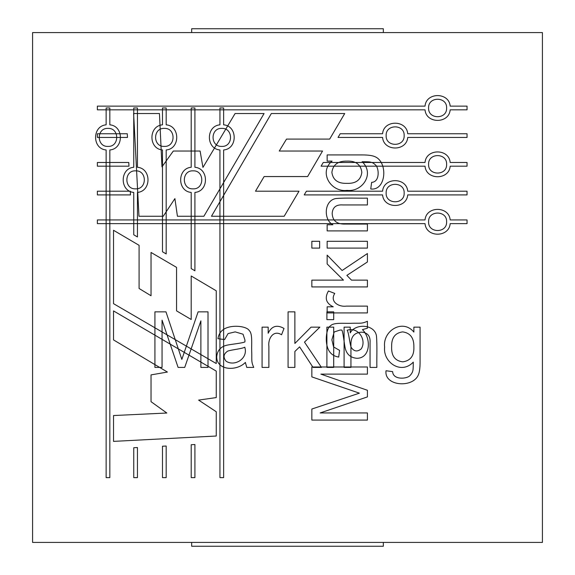 <?xml version="1.0" encoding="UTF-8"?>
<svg xmlns="http://www.w3.org/2000/svg" width="575" height="575" viewBox="0 0 575 575"><rect width="100%" height="100%" fill="white"/><g stroke="black" fill="none" stroke-linecap="round" stroke-linejoin="round"><path stroke-width="0.86" d="M367.418 204.944L342.937 204.944C336.253 204.434 332.666 207.23 332.178 213.339C332.487 220.814 336.907 224.387 345.453 224.063L367.418 224.063L367.418 230.906L327.153 230.906L327.153 224.768L332.882 224.768C323.251 219.751 324.02 200.272 336.059 198.512C345.898 197.735 357.363 198.332 367.418 198.145L367.418 204.944M311.844 241.299L319.643 241.299L319.643 248.098L311.844 248.098L311.844 241.299M334.765 293.437C329.439 301.702 338.883 307.187 346.344 306.116L367.418 306.116L367.418 312.922L327.153 312.922L327.153 306.82L333.248 306.82C326.011 303.32 324.408 298.044 328.447 290.993L334.765 293.437M320.16 412.943L367.418 412.943L367.418 420.081L311.844 420.081L311.844 409.026L359.397 393.163L311.844 376.891L311.844 366.987L367.418 366.987L367.418 374.117L320.864 374.117L367.418 390.281L367.418 396.901L320.16 412.943M113.527 230.28L113.527 303.665L216.257 363.537L216.257 290.813L191.202 275.986L191.202 319.499L176.554 310.874L176.554 267.382L151.031 252.454L151.031 295.751L139.085 288.485L139.085 245.324L113.527 230.28M137.447 447.53L137.447 477.624L133.752 477.624L133.752 447.724L137.447 447.53M166.182 446.027L166.182 477.624L162.481 477.624L162.481 446.222L166.182 446.027M133.752 234.794L133.752 192.424C119.686 191.324 119.686 168.374 133.752 167.275L133.752 107.956L137.447 107.956L137.447 167.275C151.513 168.374 151.513 191.324 137.447 192.424L137.447 236.965L133.752 234.794M191.202 268.597L191.209 192.424C177.143 191.324 177.143 168.374 191.209 167.275L191.209 107.956L194.911 107.956L194.911 167.275C208.977 168.374 208.977 191.324 194.911 192.424L194.911 270.789L191.202 268.597M32.581 542.419L542.419 542.419L542.419 32.581L32.581 32.581L32.581 542.419L542.419 542.419L542.419 32.581L32.581 32.581L32.581 542.419M162.481 251.757L162.481 149.974C148.415 148.875 148.415 125.932 162.481 124.825L162.481 107.956L166.182 107.956L166.182 124.825C180.248 125.932 180.248 148.875 166.182 149.974L166.182 253.92L162.481 251.757M219.945 477.624L219.945 149.974C205.879 148.875 205.879 125.932 219.945 124.825L219.945 107.956L223.639 107.956L223.639 124.825C237.705 125.932 237.705 148.875 223.639 149.974L223.639 477.624L219.945 477.624M106.138 477.624L106.138 149.974C92.072 148.875 92.072 125.932 106.138 124.825L106.138 107.956L109.832 107.956L109.832 124.825C123.898 125.932 123.898 148.875 109.832 149.974L109.832 477.624L106.138 477.624M194.911 444.533L194.911 477.624L191.209 477.624L191.209 444.727L194.911 444.533M216.257 411.757L216.257 436.022L113.527 441.384L113.527 415.545L166.829 413.022L151.031 401.681L151.031 374.893L167.418 372.054L113.527 339.911L113.527 310.917L216.257 371.112L216.257 397.577L198.612 400.099L216.257 411.757M367.418 321.245L367.418 328.232L362.43 329.633C371.371 338.093 370.717 358.383 356.809 358.297C350.613 357.707 346.768 354.416 345.266 348.421C344.202 343.879 343.268 332.947 341.902 330.079L340.091 330.043L334.212 331.962L331.883 339.803L333.586 346.941L339.573 350.383L338.689 357.075C333.213 356.162 329.554 353.151 327.707 348.048C324.674 339.53 326.823 327.728 330.553 325.788C333.435 322.381 343.447 323.517 350.592 323.315C360.511 322.934 361.308 324.012 367.418 321.245M351.483 280.126L367.418 280.126L367.418 286.925L311.844 286.925L311.844 280.126L343.455 280.126L327.153 263.961L327.153 255.127L342.125 270.509L367.418 253.539L367.418 261.97L346.862 275.389L351.483 280.126M327.153 241.299L367.418 241.299L367.418 248.098L327.153 248.098L327.153 241.299M327.153 161.129L327.153 154.919L361.948 154.919C368.223 154.912 372.679 155.552 375.295 156.838C388.276 162.61 386.091 190.993 370.746 188.974L371.637 182.354C379.435 182.074 379.227 170.15 376.258 165.715C371.989 161.252 369.754 161.898 362.128 161.719C375.058 173.844 362.207 192.208 347.084 190.375C330.92 192.517 318.37 172.327 332.07 161.129L327.153 161.129M361.208 348.903C366.915 340.299 358.484 326.543 347.192 330.23C348.86 332.997 349.686 343.354 351.145 347.35C353.97 351.533 357.327 352.051 361.208 348.903M107.985 146.409C119.607 146.999 119.607 127.801 107.985 128.39C96.356 127.801 96.356 146.999 107.985 146.409M221.792 146.409C233.421 146.999 233.421 127.801 221.792 128.39C210.162 127.801 210.162 146.999 221.792 146.409M164.328 146.409C175.957 146.999 175.957 127.801 164.328 128.39C152.698 127.801 152.698 146.999 164.328 146.409M346.603 183.353C355.788 183.756 360.87 180.054 361.833 172.263C360.791 164.464 355.788 160.756 346.826 161.129C337.913 160.978 332.932 164.723 331.883 172.371C332.932 179.917 337.841 183.576 346.603 183.353M193.063 188.859C204.686 189.448 204.686 170.25 193.063 170.84C181.434 170.25 181.434 189.448 193.063 188.859M135.599 188.859C147.229 189.448 147.229 170.25 135.599 170.84C123.97 170.25 123.97 189.448 135.599 188.859M191.669 546.25L191.669 542.419L191.669 546.25L383.331 546.25L383.331 542.419L383.331 546.25L191.669 546.25M383.331 32.581L383.331 28.75L191.669 28.75L191.669 32.581L191.669 28.75L383.331 28.75L383.331 32.581M370.056 367.418L370.056 342.937C370.566 336.253 367.77 332.666 361.661 332.178C354.186 332.487 350.613 336.907 350.937 345.453L350.937 367.418L344.094 367.418L344.094 327.153L350.232 327.153L350.232 332.882C355.249 323.251 374.728 324.02 376.488 336.059C377.265 345.898 376.668 357.363 376.855 367.418L370.056 367.418M333.701 311.844L333.701 319.643L326.902 319.643L326.902 311.844L333.701 311.844M281.563 334.765C273.298 329.439 267.813 338.883 268.884 346.344L268.884 367.418L262.078 367.418L262.078 327.153L268.18 327.153L268.18 333.248C271.68 326.011 276.956 324.408 284.007 328.447L281.563 334.765M162.057 320.16L162.057 367.418L154.919 367.418L154.919 311.844L165.974 311.844L181.837 359.397L198.109 311.844L208.013 311.844L208.013 367.418L200.883 367.418L200.883 320.864L184.719 367.418L178.099 367.418L162.057 320.16M344.72 113.527L271.335 113.527L211.463 216.257L284.187 216.257L299.014 191.202L255.501 191.202L264.126 176.554L307.618 176.554L322.546 151.031L279.249 151.031L286.515 139.085L329.676 139.085L344.72 113.527M127.47 137.447L97.376 137.447L97.376 133.752L127.276 133.752L127.47 137.447M128.972 166.182L97.376 166.182L97.376 162.481L128.778 162.481L128.972 166.182M340.206 133.752L382.576 133.752C383.676 119.686 406.626 119.686 407.725 133.752L467.044 133.752L467.044 137.447L407.725 137.447C406.626 151.513 383.676 151.513 382.576 137.447L338.035 137.447L340.206 133.752M306.403 191.202L382.576 191.209C383.676 177.143 406.626 177.143 407.725 191.209L467.044 191.209L467.044 194.911L407.725 194.911C406.626 208.977 383.676 208.977 382.576 194.911L304.211 194.911L306.403 191.202M323.243 162.481L425.026 162.481C426.125 148.415 449.068 148.415 450.175 162.481L467.044 162.481L467.044 166.182L450.175 166.182C449.068 180.248 426.125 180.248 425.026 166.182L321.08 166.182L323.243 162.481M97.376 219.945L425.026 219.945C426.125 205.879 449.068 205.879 450.175 219.945L467.044 219.945L467.044 223.639L450.175 223.639C449.068 237.705 426.125 237.705 425.026 223.639L97.376 223.639L97.376 219.945M97.376 106.138L425.026 106.138C426.125 92.072 449.068 92.072 450.175 106.138L467.044 106.138L467.044 109.832L450.175 109.832C449.068 123.898 426.125 123.898 425.026 109.832L97.376 109.832L97.376 106.138M130.468 194.911L97.376 194.911L97.376 191.209L130.273 191.209L130.468 194.911M163.243 216.257L138.978 216.257L133.616 113.527L159.455 113.527L161.978 166.829L173.319 151.031L200.107 151.031L202.946 167.418L235.089 113.527L264.083 113.527L203.888 216.257L177.423 216.257L174.901 198.612L163.243 216.257M253.755 367.418L246.768 367.418L245.367 362.43C236.907 371.371 216.617 370.717 216.703 356.809C217.292 350.613 220.584 346.768 226.579 345.266C231.121 344.202 242.053 343.268 244.921 341.902L244.957 340.091L243.038 334.212L235.197 331.883L228.059 333.586L224.617 339.573L217.925 338.689C218.838 333.213 221.849 329.554 226.952 327.707C235.47 324.674 247.272 326.823 249.212 330.553C252.619 333.435 251.483 343.447 251.685 350.592C252.066 360.511 250.987 361.308 253.755 367.418M294.874 351.483L294.874 367.418L288.075 367.418L288.075 311.844L294.874 311.844L294.874 343.455L311.039 327.153L319.873 327.153L304.491 342.125L321.461 367.418L313.03 367.418L299.611 346.862L294.874 351.483M333.701 327.153L333.701 367.418L326.902 367.418L326.902 327.153L333.701 327.153M413.871 327.153L420.081 327.153L420.081 361.948C420.088 368.223 419.448 372.679 418.162 375.295C412.39 388.276 384.007 386.091 386.026 370.746L392.646 371.637C392.926 379.435 404.85 379.227 409.285 376.258C413.748 371.989 413.102 369.754 413.281 362.128C401.156 375.058 382.792 362.207 384.625 347.084C382.483 330.92 402.673 318.37 413.871 332.07L413.871 327.153M226.097 361.208C234.701 366.915 248.458 358.484 244.77 347.192C242.003 348.86 231.646 349.686 227.65 351.145C223.467 353.97 222.949 357.327 226.097 361.208M428.591 107.985C428.001 119.607 447.199 119.607 446.61 107.985C447.199 96.356 428.001 96.356 428.591 107.985M428.591 221.792C428.001 233.421 447.199 233.421 446.61 221.792C447.199 210.162 428.001 210.162 428.591 221.792M428.591 164.328C428.001 175.957 447.199 175.957 446.61 164.328C447.199 152.698 428.001 152.698 428.591 164.328M391.647 346.603C391.244 355.788 394.946 360.87 402.737 361.833C410.536 360.791 414.244 355.788 413.871 346.826C414.022 337.913 410.277 332.932 402.629 331.883C395.082 332.932 391.424 337.841 391.647 346.603M386.141 193.063C385.552 204.686 404.75 204.686 404.16 193.063C404.75 181.434 385.552 181.434 386.141 193.063M386.141 135.599C385.552 147.229 404.75 147.229 404.16 135.599C404.75 123.97 385.552 123.97 386.141 135.599"/></g></svg>

